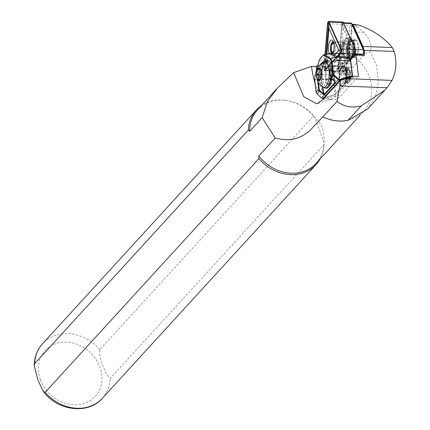 <?xml version="1.0" encoding="UTF-8"?>
<svg xmlns="http://www.w3.org/2000/svg" width="430" height="430" viewBox="0 0 430 430"><rect width="100%" height="100%" fill="white"/><g stroke="black" fill="none" stroke-linecap="round" stroke-linejoin="round"><path stroke-width="0.32" stroke-dasharray="2.15 1.61" d="M346.22 40.597A7.767 2.854 -87.8 0 0 344.747 41.119A7.767 2.854 -87.8 0 0 342.748 48.187A7.767 2.854 -87.8 0 0 344.199 55.384A7.767 2.854 -87.8 0 0 344.978 55.991A7.767 2.854 -87.8 0 0 348.397 49.283A7.767 2.854 -87.8 0 0 346.22 40.597M343.602 54.33A6.149 2.257 92.2 0 1 342.984 53.847A6.149 2.257 92.2 0 1 341.839 48.149A6.149 2.257 92.2 0 1 343.419 42.559A6.149 2.257 92.2 0 1 344.333 42.092A6.149 2.257 92.2 0 1 344.586 42.14A6.149 2.257 92.2 0 1 346.338 48.671A6.149 2.257 92.2 0 1 343.86 54.379A6.149 2.257 92.2 0 1 343.602 54.33M343.258 28.821L340.329 65.075L353.213 50.987L343.258 28.821L342.173 23.623L338.469 69.52L354.777 51.686L342.468 23.86L342.033 23.87L342.323 23.209A1.94 0.715 -87.8 0 0 342.054 24.392L338.496 68.429A1.94 0.715 -87.8 0 0 338.657 70.074A1.94 0.715 -87.8 0 0 339.044 70.601A1.94 0.715 -87.8 0 0 339.415 70.466L355.062 53.358A1.94 0.715 -87.8 0 0 355.331 50.025L343.237 23.096A1.94 0.715 -87.8 0 0 342.323 23.209M338.657 70.074L338.426 69.418L340.329 65.075M332.847 53.836A7.767 2.854 92.2 0 1 332.132 54.916A7.767 2.854 92.2 0 1 330.659 55.443A7.767 2.854 92.2 0 1 329.197 53.567M331.659 53.39A6.149 2.257 -87.8 0 0 332.293 53.895A6.149 2.257 -87.8 0 0 332.546 53.944A6.149 2.257 -87.8 0 0 333.46 53.481A6.149 2.257 -87.8 0 0 335.045 47.886A6.149 2.257 -87.8 0 0 333.895 42.188A6.149 2.257 -87.8 0 0 333.277 41.705M325.263 54.486L324.182 67.876A1.94 0.715 -87.8 0 0 324.725 70.047A1.94 0.715 -87.8 0 0 325.096 69.913L337.308 56.556M326.171 54.277L325.064 68.021L325.311 69.122L336.98 56.491M342.855 22.054A2.591 0.951 -87.8 0 0 341.823 24.311L338.265 68.343A2.591 0.951 -87.8 0 0 338.99 71.24A2.591 0.951 -87.8 0 0 339.098 71.262A2.591 0.951 -87.8 0 0 339.485 71.063L350.342 59.19M325.015 54.545L323.946 67.79A2.591 0.951 -87.8 0 0 324.671 70.687A2.591 0.951 -87.8 0 0 324.779 70.708A2.591 0.951 -87.8 0 0 325.166 70.509L337.894 56.593M326.854 54.116L326.01 64.522L334.642 55.083M341.119 51.965L341.167 49.993M341.092 52.062L340.958 52.449M325.069 69.004L326.01 64.522M354.777 51.686L353.213 50.987M350.998 23.037A2.591 0.951 -87.8 0 0 349.961 25.295L346.505 68.08A2.591 0.951 -87.8 0 0 347.236 70.977A2.591 0.951 -87.8 0 0 347.343 70.998A2.591 0.951 -87.8 0 0 347.725 70.799L349.052 69.364A0.973 0.355 92.2 0 1 348.864 69.429A0.973 0.355 92.2 0 1 348.596 68.343L352.052 25.558A0.973 0.355 92.2 0 1 352.492 24.725M344.758 58.722A10.519 3.865 92.2 0 1 341.764 47.547A10.519 3.865 92.2 0 1 346.005 37.781A10.519 3.865 92.2 0 1 346.44 37.867A10.519 3.865 92.2 0 1 349.434 49.041A10.519 3.865 92.2 0 1 345.193 58.808A10.519 3.865 92.2 0 1 344.758 58.722M349.869 58.921A10.519 3.865 92.2 0 1 346.881 47.746A10.519 3.865 92.2 0 1 351.116 37.98A10.519 3.865 92.2 0 1 351.552 38.066A10.519 3.865 92.2 0 1 354.546 49.24A10.519 3.865 92.2 0 1 350.305 59.001A10.519 3.865 92.2 0 1 349.869 58.921M338.448 67.768A2.591 0.951 -87.8 0 0 339.173 70.665A2.591 0.951 -87.8 0 0 339.281 70.687A2.591 0.951 -87.8 0 0 339.668 70.482L354.868 53.863A2.591 0.951 92.2 0 0 355.228 49.418L343.484 23.252A2.591 0.951 92.2 0 0 342.936 22.726A2.591 0.951 92.2 0 0 341.904 24.983L338.448 67.768L348.596 68.343M353.498 53.368A9.385 3.451 -87.8 0 0 352.772 40.479A9.385 3.451 -87.8 0 0 347.929 43.618A9.385 3.451 -87.8 0 0 348.649 56.507A9.385 3.451 -87.8 0 0 353.498 53.368M331.498 75.89A9.874 3.628 92.2 0 1 327.585 84.619A9.874 3.628 92.2 0 1 325.435 82.522L325.204 78.201A8.901 3.273 92.2 0 1 328.649 65.876A8.901 3.273 92.2 0 1 328.681 65.876A8.901 3.273 92.2 0 1 329.799 66.478A8.901 3.273 92.2 0 1 331.476 71.342L331.498 73.767C331.895 78.889 331.261 82.458 329.606 84.474L331.498 75.89L331.487 74.11C330.455 85.167 328.004 83.404 328.805 83.372A8.579 3.15 92.2 0 1 325.983 74.723A8.579 3.15 92.2 0 1 329.434 66.231A8.579 3.15 92.2 0 1 329.466 66.231A8.579 3.15 92.2 0 1 332.288 74.879A8.579 3.15 92.2 0 1 328.837 83.372A8.579 3.15 92.2 0 1 328.805 83.372L342.64 83.909A8.579 3.15 92.2 0 1 339.818 75.255A8.579 3.15 92.2 0 1 343.269 66.763A8.579 3.15 92.2 0 1 343.301 66.768A8.579 3.15 92.2 0 1 344.011 67.021A8.579 3.15 92.2 0 1 346.123 75.46A8.579 3.15 92.2 0 1 343.366 83.71A8.579 3.15 92.2 0 1 342.672 83.909A8.579 3.15 92.2 0 1 342.64 83.909M344.29 67.451A7.928 2.913 92.2 0 1 344.317 67.451A7.928 2.913 92.2 0 1 344.978 67.687A7.928 2.913 92.2 0 1 346.924 75.492A7.928 2.913 92.2 0 1 344.382 83.119A7.928 2.913 92.2 0 1 343.737 83.302A7.928 2.913 92.2 0 1 343.71 83.302A7.928 2.913 92.2 0 1 341.103 75.304A7.928 2.913 92.2 0 1 344.29 67.451M336.362 56.292A0.322 0.301 124.7 0 1 336.41 56.529L324.408 69.649L328.719 57.297L331.627 54.116L332.567 53.868L336.41 56.529L337.711 56.626L324.666 70.885L324.408 69.649L324.016 69.434L324.5 71.025L330.219 69.762L324.661 71.009M345.365 83.474L344.747 84.339A10.196 3.746 92.2 0 0 346.505 73.009A10.196 3.746 92.2 0 0 343.221 65.887L344.296 66.15A10.196 3.746 92.2 0 1 346.134 81.463L345.876 82.431A9.546 3.51 -87.8 0 0 346.134 81.463M344.296 66.15A9.546 3.51 -87.8 0 0 341.995 66.521A9.546 3.51 -87.8 0 0 341.979 66.532A9.546 3.51 -87.8 0 0 340.125 70.708L341.85 66.677L343.441 65.897M342.436 86.263L341.968 86.021A9.546 3.51 -87.8 0 0 342.371 86.263L343.113 86.124A10.196 3.746 92.2 0 1 342.436 86.263A10.196 3.746 92.2 0 1 339.082 78.007A10.196 3.746 92.2 0 1 341.7 66.671A10.196 3.746 92.2 0 1 343.221 65.887M343.113 86.124L343.441 85.763A9.223 3.392 92.2 0 1 341.253 85.237A9.223 3.392 92.2 0 1 339.668 80.372L339.49 78.878A9.223 3.392 92.2 0 1 341.716 66.822A9.223 3.392 92.2 0 1 341.726 66.811A9.223 3.392 92.2 0 1 345.989 71.778L346.166 73.267L345.752 73.38A8.901 3.273 92.2 0 1 343.602 85.016A8.901 3.273 92.2 0 1 342.275 85.704A8.901 3.273 92.2 0 1 341.012 84.93A8.901 3.273 92.2 0 1 339.485 80.238L339.302 78.744A8.901 3.273 92.2 0 1 341.452 67.107A8.901 3.273 92.2 0 1 341.463 67.096A8.901 3.273 92.2 0 1 342.78 66.424A8.901 3.273 92.2 0 1 345.575 71.891L345.752 73.38L331.525 72.831M330.772 79.722A4.854 1.784 92.2 0 1 329.31 77.282A4.854 1.784 92.2 0 1 329.482 72.428A4.854 1.784 92.2 0 1 331.111 70.02A4.854 1.784 92.2 0 1 332.573 72.466L332.143 70.031L330.079 70.009L328.88 74.847L329.74 79.711L331.799 79.738L333.003 74.895L332.573 72.466A4.854 1.784 92.2 0 1 332.401 77.314A4.854 1.784 92.2 0 1 330.772 79.722M320.35 69.612L320.629 69.59C322.468 71.262 322.758 72.885 321.489 74.449C322.645 76.121 322.242 77.733 320.291 79.292L319.963 79.319M331.987 78.975L331.605 67.623L328.025 61.42L327.321 61.275C320.71 59.899 320.898 88.644 327.386 87.247L331.342 81.947M350.638 72.014C349.8 67.827 348.45 67.118 346.596 69.886L345.768 81.695L347.241 83.436C350.617 84.119 350.74 66.913 346.618 67.542L344.065 70.069L343.522 71.321L345.887 68.795C349.466 68.445 349.359 82.571 346.623 82.135L346.075 82.114C343.312 82.495 344.188 68.408 347.741 68.864L349.848 71.219L349.827 80.684A6.649 2.446 92.2 0 0 350.638 72.014L348.321 68.886L346.064 71.079L345.435 80.749L346.601 82.135M344.065 70.069L343.522 71.321L341.936 70.482L344.726 67.467L347.107 70.181L346.924 81.738L345.344 83.366C341.925 83.791 342.989 67.058 347.101 67.564L346.618 67.542M347.134 67.564L349.515 70.278L349.327 81.834L347.752 83.458L347.263 83.436M341.936 70.482L343.86 70.558M345.344 83.366L343.71 83.302M342.968 71.299L345.338 68.773L345.887 68.795M345.365 68.773L347.44 71.127L347.327 80.824L346.075 82.114M364.145 55.056A1.94 0.715 -87.8 0 0 363.855 55.207L352.509 67.612L351.025 72.331A7.122 2.618 92.2 0 1 349.875 74.583A7.122 2.618 92.2 0 1 348.811 75.132A7.122 2.618 92.2 0 1 346.628 71.127A7.122 2.618 92.2 0 1 347.15 63.699L348.633 58.98L349.585 47.166A1.94 0.715 -87.8 0 0 348.961 44.978A1.94 0.715 -87.8 0 0 348.73 45.069A27.509 10.11 92.2 0 0 351.186 31.825L351.611 26.547A2.591 0.951 -87.8 0 1 352.256 24.489A2.591 0.951 -87.8 0 1 352.299 24.445M317.614 66.059A55.024 20.221 -87.8 0 0 319.42 66.349A55.024 20.221 -87.8 0 0 327.644 62.108L335.658 53.347A27.509 10.11 -87.8 0 0 340.065 44.736A1.94 0.715 92.2 0 1 340.297 44.645A1.94 0.715 92.2 0 1 340.92 46.832L339.969 58.647L338.485 63.366A7.122 2.618 -87.8 0 0 337.964 70.794A7.122 2.618 -87.8 0 0 340.146 74.798A7.122 2.618 -87.8 0 0 341.21 74.25A7.122 2.618 -87.8 0 0 342.361 71.998L343.844 67.279L352.509 67.612M316.05 163.411A39.646 33.819 42.4 0 0 323.897 141.991L314.814 117.304L313.475 115.987L99.787 349.633C99.373 354.75 100.469 360.243 103.082 366.118L106.317 373.89L110.327 378.282L324.016 144.641L323.897 141.991C324.822 131.913 321.796 123.684 314.814 117.304A39.646 33.819 42.4 0 0 285.251 100.308A39.646 33.819 42.4 0 0 257.532 109.897M355.675 24.402L354.777 24.585L356.981 26.751L363.85 32.314C370.026 39.2 372.203 45.709 370.37 51.853L361.684 54.352L353.267 55.916L346.924 62.855L331.471 66.817L317.673 65.838M322.737 116.68A39.646 33.819 42.4 0 0 363.925 111.069A39.646 33.819 42.4 0 0 353.267 55.916M364.188 52.809L363.871 50.288A9.707 3.569 -87.8 0 0 363.801 49.762M315.066 83.366A53.406 19.624 -87.8 0 0 324.075 98.185M324.107 98.207A53.406 19.624 -87.8 0 0 328.38 99.69A53.406 19.624 -87.8 0 0 330.987 99.319A53.406 19.624 -87.8 0 0 336.362 95.573L354.046 76.239M367.698 109L375.368 96.696L378.497 82.286L376.529 65.527L370.37 51.853M313.475 115.987A40.458 34.513 42.4 0 0 284.612 100.238A40.458 34.513 42.4 0 0 261.558 105.495M320.07 159.014A40.458 34.513 42.4 0 0 324.016 144.641M340.065 44.736L348.73 45.069M347.73 70.794L347.725 70.799A2.591 0.951 -87.8 0 0 347.73 70.794L339.668 70.482M339.969 58.647L348.633 58.98M343.844 67.279L350.59 59.899M316.523 70.015A53.406 19.624 -87.8 0 0 332.874 99.862A53.406 19.624 -87.8 0 0 340.856 95.745L358.539 76.411M347.752 83.458C346.709 83.275 346.026 81.807 345.715 79.056C346.913 83.296 348.284 83.839 349.827 80.684L349.327 81.834M345.715 79.056A7.928 2.913 92.2 0 1 346.596 69.886M331.799 79.738L320.468 79.324M320.807 69.622L332.143 70.031M320.361 69.633L330.079 70.009M321.081 74.546L328.88 74.847M318.227 79.265L329.74 79.711M321.489 74.449L333.003 74.895M337.749 56.604L342.941 56.459L342.307 56.454L338.496 60.619A6.471 2.397 -6.9 0 1 339.141 60.598L341.479 61.259L336.916 66.247L334.621 65.543A6.471 2.397 -6.9 0 1 334.062 65.473L331.568 65.011L334.309 62.011L338.496 60.619M342.909 56.475L339.141 60.598M330.53 53.444L329.568 53.712L326.655 56.894L325.644 58.808L320.092 74.476L320.291 78.959L333.417 79.469L335.12 93.675A1.134 0.968 -137.6 0 1 334.524 94.638L322.785 98.228A1.134 0.968 -137.6 0 1 321.672 97.932L317.141 93.756A2.102 1.795 -137.6 0 1 316.399 92.364L314.943 80.216L315.158 75.503L319.882 58.894M323.14 55.223L329.563 53.712L331.288 53.777L328.375 56.964L327.429 58.84L325.66 58.77M343.441 85.763L344.747 84.339M346.166 73.267A9.223 3.392 92.2 0 1 344.419 84.694M332.299 53.514L331.288 53.777A0.322 0.274 42.4 0 1 331.627 54.116M330.219 69.762L334.562 71.772L333.702 75.003A4.854 1.784 -87.8 0 0 333.417 79.469L334.035 79.297A4.37 1.607 92.2 0 1 334.298 75.277L335.19 71.918L348.338 57.545L349.74 58.394A4.37 1.607 92.2 0 1 349.859 58.48M341.968 86.021A10.196 3.746 92.2 0 1 340.125 70.708M324.145 98.164L334.889 94.88A1.618 1.381 42.4 0 0 335.744 93.509L334.035 79.297M320.893 63.866L318.485 83.033M335.185 82.307L334.873 81.41L331.374 78.19A2.123 1.811 -137.6 0 1 330.632 76.782L329.853 70.31L326.736 61.361M317.727 81.571L319.64 65.145M325.268 80.577L328.246 85.161L329.606 84.474M334.062 65.473L330.251 69.633L330.853 69.66L334.621 65.543M335.196 82.039L334.76 81.528M325.435 82.522L329.272 84.882M334.556 71.799L335.19 71.918M320.291 78.959L314.663 80.012M320.13 74.336L314.943 75.75M325.644 58.808L319.135 60.533M348.338 57.545L347.999 57.335L335.013 71.531L330.756 69.784M336.916 66.247L335.47 66.188A6.471 2.397 -6.9 0 1 331.568 65.011M334.309 62.011A6.471 2.397 -6.9 0 1 340.028 61.205L341.479 61.259M349.81 44.338A8.105 2.978 -87.8 0 0 349.477 52.471A8.105 2.978 -87.8 0 0 351.907 56.653A8.105 2.978 -87.8 0 0 354.621 52.761A8.105 2.978 -87.8 0 0 354.954 44.634A8.105 2.978 -87.8 0 0 352.53 40.447A8.105 2.978 -87.8 0 0 349.81 44.338M357.566 52.874A8.1 2.978 92.2 0 1 354.852 56.76A8.1 2.978 92.2 0 1 352.428 52.584A8.1 2.978 92.2 0 1 352.761 44.457A8.1 2.978 92.2 0 1 355.481 40.571A8.1 2.978 92.2 0 1 357.905 44.752A8.1 2.978 92.2 0 1 357.566 52.874M355.879 39.84A8.901 3.273 92.2 0 1 358.405 49.294A8.901 3.273 92.2 0 1 354.82 57.561A8.901 3.273 92.2 0 1 354.449 57.486A8.901 3.273 92.2 0 1 351.923 48.031A8.901 3.273 92.2 0 1 355.508 39.77A8.901 3.273 92.2 0 1 355.879 39.84M351.423 39.667A8.901 3.273 92.2 0 1 353.954 49.122A8.901 3.273 92.2 0 1 350.369 57.389A8.901 3.273 92.2 0 1 349.998 57.314A8.901 3.273 92.2 0 1 347.467 47.859A8.901 3.273 92.2 0 1 351.057 39.598A8.901 3.273 92.2 0 1 351.423 39.667M325.515 69.026L325.096 69.913M338.265 68.343L323.946 67.79M339.485 71.063L325.166 70.509M341.823 24.311L327.504 23.758M325.064 68.021L324.182 67.876M354.422 52.433L355.062 53.358M354.556 50.788L355.331 50.025M342.468 23.86L343.237 23.096M338.775 69.536L339.415 70.466M353.293 53.524A9.707 3.569 -87.8 0 0 353.691 43.785A9.707 3.569 -87.8 0 0 350.789 38.781A9.707 3.569 -87.8 0 0 347.531 43.435A9.707 3.569 -87.8 0 0 347.128 53.175A9.707 3.569 -87.8 0 0 350.036 58.184A9.707 3.569 -87.8 0 0 353.293 53.524M349.38 53.374A9.707 3.569 -87.8 0 0 349.784 43.634A9.707 3.569 -87.8 0 0 346.876 38.625A9.707 3.569 -87.8 0 0 343.618 43.285A9.707 3.569 -87.8 0 0 343.221 53.024A9.707 3.569 -87.8 0 0 346.129 58.034A9.707 3.569 -87.8 0 0 349.38 53.374M348.988 53.191A9.385 3.451 -87.8 0 0 348.262 40.302A9.385 3.451 -87.8 0 0 343.414 43.441A9.385 3.451 -87.8 0 0 344.14 56.33A9.385 3.451 -87.8 0 0 348.988 53.191M344.113 44.661A7.041 2.585 -87.8 0 0 344.656 54.33A7.041 2.585 -87.8 0 0 348.289 51.976A7.041 2.585 -87.8 0 0 347.746 42.307A7.041 2.585 -87.8 0 0 344.113 44.661M343.29 45.29A5.746 2.112 -87.8 0 0 343.054 51.052A5.746 2.112 -87.8 0 0 344.774 54.013A5.746 2.112 -87.8 0 0 346.704 51.256A5.746 2.112 -87.8 0 0 346.94 45.494A5.746 2.112 -87.8 0 0 345.22 42.532A5.746 2.112 -87.8 0 0 343.29 45.29M335.572 50.826A5.746 2.112 -87.8 0 0 335.808 45.064A5.746 2.112 -87.8 0 0 334.088 42.102A5.746 2.112 -87.8 0 0 332.164 44.86A5.746 2.112 -87.8 0 0 331.928 50.622A5.746 2.112 -87.8 0 0 333.648 53.583A5.746 2.112 -87.8 0 0 335.572 50.826M333.841 50.6A4.45 1.634 -87.8 0 0 333.986 50.106A4.45 1.634 -87.8 0 0 334.056 45.091M328.719 57.297A0.322 0.274 42.4 0 0 328.375 56.964L326.655 56.894L320.232 58.399M335.126 81.953L333.255 70.369L334.873 81.41M333.234 70.418A15.862 6.079 -90.3 0 0 326.343 61.001M325.822 61.35A15.862 6.079 -90.3 0 0 325.247 61.888A15.862 6.079 -90.3 0 0 322.065 82.635L322.79 87.059M325.951 60.721A16.184 6.203 89.7 0 1 327.273 60.345A16.184 6.203 89.7 0 1 333.051 70.294L329.579 70.122M331.476 71.342L345.989 71.778M326.671 61.297A13.416 4.929 92.2 0 1 330.643 77.502M338.485 63.366L347.15 63.699M40.479 379.857A33.986 28.993 42.4 0 0 81.512 404.162A33.986 28.993 42.4 0 0 99.948 367.059A33.986 28.993 42.4 0 0 58.915 342.753A33.986 28.993 42.4 0 0 40.479 379.857M102.345 398.271A40.458 34.513 42.4 0 0 110.327 378.282M322.699 99.749L336.362 95.573L340.856 95.745M356.981 26.751L351.611 26.547M363.85 32.314L351.186 31.825M99.787 349.633A40.458 34.513 42.4 0 0 42.64 343.661M361.684 54.352L335.658 53.347M346.924 62.855L327.644 62.108M355.191 54.868L363.855 55.207M340.92 46.832L349.585 47.166M342.361 71.998L351.025 72.331M324.693 87.919A13.416 4.929 92.2 0 1 320.99 74.487A13.416 4.929 92.2 0 1 325.72 61.383M323.306 87.306A12.852 4.725 92.2 0 1 319.759 74.438A12.852 4.725 92.2 0 1 324.29 61.888M334.298 75.277L320.092 74.476M339.668 80.372L325.252 79.684M325.204 78.201L339.49 78.878M327.827 59.05L327.429 58.84L324.016 69.434M352.503 75.185L345.876 82.431M342.371 86.263L335.744 93.509L335.12 93.675M322.312 86.801L321.651 82.759L317.867 82.931M322.065 82.635L321.651 82.759A16.184 6.203 89.7 0 1 324.8 61.71M334.524 94.638L334.889 94.88L351.127 77.126M342.904 56.486L347.854 57.099M330.358 76.594L330.632 76.782M322.785 98.228L323.15 98.47M316.399 92.364L316.12 92.16M349.343 57.899L349.74 58.394M335.47 66.188L335.421 65.806M340.028 61.205L339.979 60.818M355.196 53.874L354.868 53.863M352.052 25.558L341.904 24.983M349.864 44.43A7.928 2.913 -87.8 0 0 350.477 55.319A7.928 2.913 -87.8 0 0 354.567 52.67A7.928 2.913 -87.8 0 0 353.96 41.78A7.928 2.913 -87.8 0 0 349.864 44.43M354.374 52.578A7.767 2.854 -87.8 0 0 354.691 44.79A7.767 2.854 -87.8 0 0 352.363 40.78A7.767 2.854 -87.8 0 0 349.762 44.51A7.767 2.854 -87.8 0 0 349.44 52.299A7.767 2.854 -87.8 0 0 351.767 56.309A7.767 2.854 -87.8 0 0 354.374 52.578M348.558 44.462A7.767 2.854 -87.8 0 0 348.236 52.256A7.767 2.854 -87.8 0 0 350.563 56.26A7.767 2.854 -87.8 0 0 353.17 52.535A7.767 2.854 -87.8 0 0 353.487 44.741A7.767 2.854 -87.8 0 0 351.165 40.737A7.767 2.854 -87.8 0 0 348.558 44.462M348.359 44.371A7.928 2.913 -87.8 0 0 348.972 55.26A7.928 2.913 -87.8 0 0 353.068 52.61A7.928 2.913 -87.8 0 0 352.455 41.721A7.928 2.913 -87.8 0 0 348.359 44.371M342.984 53.847L344.199 55.384M343.419 42.559L344.747 41.119M344.333 42.092L333.024 41.656M339.098 71.262L324.779 70.708M343.86 54.379L332.546 53.944M333.895 42.188L332.686 40.657M333.46 53.481L332.132 54.916M351.116 37.98L346.005 37.781M350.789 38.781C353.895 40.253 354.804 45.145 353.508 53.438C351.848 57.609 350.692 59.195 350.036 58.184L346.129 58.034C343.016 56.556 342.108 51.67 343.403 43.371C345.183 39.049 346.344 37.469 346.876 38.625L350.789 38.781M333.46 42.183L345.333 42.516L344.161 44.935C343.581 50.176 343.823 53.212 344.887 54.035L333.024 53.454M329.799 66.478L343.301 66.768M344.978 67.687L344.011 67.021M344.382 83.119L343.366 83.71M335.19 82.184L333.255 70.369C332.514 64.591 330.519 61.253 327.273 60.345L324.698 60.356M341.463 67.096L341.726 66.811M328.025 61.42L326.574 61.2M344.317 67.451L344.726 67.467M348.321 68.886L347.773 68.864M340.146 74.798L348.811 75.132M359.819 115.557L363.925 111.069M330.987 99.319L316.797 103.856M285.251 100.308L284.612 100.238M331.476 66.817L319.42 66.349M340.297 44.645L348.961 44.978M328.38 99.69L332.874 99.862M347.44 71.127L347.107 70.181M347.327 80.824L346.924 81.738M349.848 71.219L349.515 70.278M346.064 71.079L346.467 70.16M345.435 80.749L345.768 81.695M321.017 69.617L319.63 68.655M320.673 79.324L319.184 80.195M341.012 84.93L341.253 85.237M342.78 66.424L328.681 65.876M342.275 85.704L328.246 85.161M351.455 77.024L335.432 94.541M326.918 61.565L326.553 61.141M342.93 56.454L342.371 56.432M347.343 70.998L339.281 70.687M343.473 22.747L342.936 22.726M350.305 59.001L345.193 58.808M354.852 56.76L351.907 56.653M352.363 40.78C351.611 40.441 350.778 41.667 349.869 44.467C348.198 48.87 350.251 57.05 351.767 56.309L350.563 56.26C351.315 56.604 352.148 55.373 353.057 52.578C354.734 48.176 352.675 39.995 351.165 40.737L352.363 40.78M354.82 57.561L350.369 57.389M355.508 39.77L351.057 39.598M355.481 40.571L352.53 40.447"/><path stroke-width="0.64" d="M329.197 53.567A7.767 2.854 92.2 0 1 328.789 44.537A7.767 2.854 92.2 0 1 331.901 40.044A7.767 2.854 92.2 0 1 332.686 40.657A7.767 2.854 92.2 0 1 332.847 53.836M333.277 41.705L333.277 41.705A6.149 2.257 -87.8 0 0 333.024 41.656A6.149 2.257 -87.8 0 0 330.622 46.451A6.149 2.257 -87.8 0 0 331.659 53.39M350.342 59.19L355.132 53.954A2.591 0.951 -87.8 0 0 355.492 49.509L343.403 22.586A2.591 0.951 -87.8 0 0 342.855 22.054L328.536 21.5A2.591 0.951 -87.8 0 0 327.504 23.758L325.015 54.545M334.642 55.083L338.894 50.439L328.939 28.267L326.854 54.116M337.894 56.593L340.813 53.401A2.591 0.951 -87.8 0 0 341.173 48.955L329.084 22.032A2.591 0.951 -87.8 0 0 328.536 21.5M337.308 56.556L340.743 52.804A1.94 0.715 -87.8 0 0 340.958 52.449A1.94 0.715 -87.8 0 0 341.071 49.617A1.94 0.715 -87.8 0 0 341.012 49.471L328.923 22.543A1.94 0.715 -87.8 0 0 327.735 23.838L325.263 54.486M336.98 56.491L341.119 51.965M341.167 49.993L329.203 23.349L328.778 23.107L326.171 54.277M341.237 51.127L338.894 50.439M328.778 23.107L328.939 28.267M320.468 79.324L318.227 79.265C319.495 77.712 319.21 76.088 317.367 74.401C319.318 72.853 319.721 71.24 318.571 69.563L320.807 69.622M318.7 80.335A5.929 2.177 92.2 0 1 316.727 74.379A5.929 2.177 92.2 0 1 319.114 68.483A5.929 2.177 92.2 0 1 319.63 68.655A5.929 2.177 92.2 0 1 321.086 74.492A5.929 2.177 92.2 0 1 319.184 80.195A5.929 2.177 92.2 0 1 318.7 80.335M319.135 67.94A6.471 2.381 92.2 0 1 321.285 74.433A6.471 2.381 92.2 0 1 318.684 80.878A6.471 2.381 92.2 0 1 316.528 74.379A6.471 2.381 92.2 0 1 319.135 67.94M330.643 77.502A13.416 4.929 92.2 0 1 325.445 88.085A13.416 4.929 92.2 0 1 324.693 87.919L325.994 88.204C327.913 88.596 329.697 86.511 331.342 81.947L331.987 78.975M322.892 116.885L314.394 125.71C309.761 130.639 309.933 130.833 305.026 134.198C296.657 139.809 286.719 141.083 275.211 138.019L258.769 156.004L258.887 158.654L45.198 392.3L43.188 391.3L37.953 380.131L34.217 365.457L34.658 363.646L248.346 130.005L249.685 131.322L262.149 117.691L267.487 101.372L277.35 88.231L293.556 72.681L303.817 96.798L316.797 103.856L322.699 99.749L340.232 80.512L339.85 85.935L337.039 101.356L322.892 116.885A39.974 34.099 42.4 0 0 348.069 120.298L367.698 109L387.032 87.758L392.047 80.405C396.304 71.557 397.014 61.909 394.181 51.46L392.273 47.558C384.076 37.539 372.837 30.03 358.555 25.026L352.643 24.29A2.591 0.951 -87.8 0 0 352.299 24.445M352.492 24.725A0.973 0.355 92.2 0 1 352.579 24.795A0.973 0.355 92.2 0 1 352.643 24.908L363.801 49.762A9.707 3.569 -87.8 0 0 362.893 46.424L353.191 24.816A2.591 0.951 -87.8 0 0 352.643 24.29M317.673 65.838L316.819 65.785L316.071 66.602L311.567 66.36L293.556 72.681M258.769 156.004A39.646 33.819 42.4 0 0 316.05 163.411L359.819 115.557M277.35 88.231L257.532 109.897A39.646 33.819 42.4 0 0 249.685 131.322M392.047 80.405L346.177 78.631L354.046 76.239L358.539 76.411L355.852 55.035L364.511 55.368L364.188 52.809L362.931 54.175A2.591 0.951 -87.8 0 0 363.291 49.729L351.541 23.564A2.591 0.951 -87.8 0 0 351.364 23.263A2.591 0.951 -87.8 0 0 350.998 23.037L343.473 22.747M311.567 66.36A53.406 19.624 -87.8 0 0 315.066 83.366M346.177 78.631L340.232 80.512M275.211 138.019L262.149 117.691M261.558 105.495A40.458 34.513 42.4 0 0 256.328 110.016A40.458 34.513 42.4 0 0 248.346 130.005M258.887 158.654A40.458 34.513 42.4 0 0 316.034 164.625A40.458 34.513 42.4 0 0 320.07 159.014M337.039 101.356C344.102 106.871 352.191 108.36 361.313 105.818L384.941 90.144M316.819 65.785A55.024 20.221 -87.8 0 0 317.614 66.059M364.511 55.368A1.94 0.715 -87.8 0 0 364.145 55.056L355.481 54.717A1.94 0.715 92.2 0 1 355.852 55.035M350.59 59.899L355.191 54.868A1.94 0.715 92.2 0 1 355.481 54.717M316.071 66.602A53.406 19.624 -87.8 0 0 316.523 70.015M318.571 69.563L320.361 69.633M317.367 74.401L321.081 74.546M319.882 58.894L323.704 54.857L330.702 58.507L332.041 61.522L333.503 73.664A2.102 1.795 42.4 0 0 334.239 75.062L338.77 79.238A1.134 0.968 42.4 0 0 339.883 79.534L351.622 75.943A1.134 0.968 42.4 0 0 352.218 74.981L350.514 60.77A4.854 1.784 -87.8 0 0 349.681 58.211A4.854 1.784 -87.8 0 0 349.343 57.899L347.994 57.088L342.941 56.459M349.859 58.48A4.37 1.607 92.2 0 1 350.041 58.673A4.37 1.607 92.2 0 1 350.794 60.974L337.389 60.264L335.733 57.378L330.256 53.336L323.704 54.852M337.749 56.604L336.142 56.174L332.299 53.514L330.256 53.336M350.794 60.974L352.503 75.185A1.618 1.381 -137.6 0 1 351.643 76.561L339.904 80.147A1.618 1.381 -137.6 0 1 338.319 79.727L333.787 75.551A2.591 2.209 -137.6 0 1 332.879 73.836L331.417 61.689L330.299 58.958L323.844 55.384L322.855 55.642L320.011 58.684M318.485 83.033L319.232 89.246A2.123 1.811 42.4 0 0 319.979 90.655L324.01 94.519L335.185 82.307L335.11 81.915M319.64 65.145L326.553 61.141L329.579 70.122L330.358 76.594A2.591 2.209 42.4 0 0 331.267 78.308L334.76 81.528L335.325 82.592L324.156 94.81L323.048 94.337L319.549 91.117A2.591 2.209 -137.6 0 1 318.646 89.402L317.727 81.571M320.232 58.399L319.135 60.533L314.943 75.75L314.663 80.012L316.12 92.16A2.591 2.209 42.4 0 0 317.028 93.874L321.565 98.051A1.618 1.381 42.4 0 0 323.15 98.47L324.145 98.164M326.736 61.361L324.698 60.356L320.893 63.866M322.312 86.801L323.473 93.869L323.048 94.337M332.546 53.685A0.322 0.301 124.7 0 0 332.299 53.514L330.53 53.444L324.247 54.932L323.844 55.384M335.674 57.34L330.702 58.507L330.299 58.958M337.389 60.264L331.417 61.689M342.366 56.432L337.786 56.593L336.292 56.228L331.987 53.406M363.801 49.762L364.387 51.073A0.973 0.355 92.2 0 1 364.253 52.739L364.188 52.809M355.132 53.954L340.813 53.401M355.492 49.509L341.173 48.955M343.403 22.586L329.084 22.032M341.114 49.767L341.012 49.471M341.092 52.062L340.743 52.804M328.622 23.983L327.735 23.838M329.203 23.349L328.923 22.543M334.056 45.091A4.45 1.634 -87.8 0 0 331.342 45.483A4.45 1.634 -87.8 0 0 331.6 51.428A4.45 1.634 -87.8 0 0 333.841 50.6M326.343 61.001A15.862 6.079 -90.3 0 0 325.822 61.35M324.8 61.71A16.184 6.203 89.7 0 1 324.903 61.592A16.184 6.203 89.7 0 1 325.951 60.721M324.929 61.78A12.852 4.725 92.2 0 1 329.203 74.68A12.852 4.725 92.2 0 1 324.026 87.467A12.852 4.725 92.2 0 1 323.306 87.306C319.108 84.124 317.27 82.254 317.781 81.695L316.544 76.701C316.254 75.798 316.464 73.562 317.163 69.988C319.049 66.408 316.802 66.478 324.29 61.888A12.852 4.725 92.2 0 1 324.929 61.78M324.29 61.888L325.72 61.383A13.416 4.929 92.2 0 1 326.381 61.27A13.416 4.929 92.2 0 1 326.671 61.297M45.198 392.3A40.458 34.513 42.4 0 0 102.345 398.271C87.973 414.998 57.34 410.822 43.188 391.3M358.555 25.026L353.191 24.816M394.181 51.46L364.038 50.294M392.273 47.558L362.893 46.424M34.217 365.457C34.411 357.002 37.222 349.735 42.64 343.661A40.458 34.513 42.4 0 0 34.658 363.646M387.032 87.758L339.85 85.935M348.069 120.298L361.313 105.818M349.343 57.899L335.733 57.378M342.404 56.438L337.835 56.604M322.79 87.059L324.156 94.81M335.325 82.592L335.126 81.953M316.12 92.16L318.646 89.402L319.232 89.246M330.358 76.594L332.879 73.836L333.503 73.664M319.979 90.655L317.028 93.874M321.565 98.051L338.77 79.238M334.239 75.062L331.267 78.308M351.127 77.126L351.622 75.943M339.883 79.534L339.904 80.147L323.15 98.47M318.453 82.775L317.867 82.931M323.14 55.223L322.855 55.642M352.218 74.981L352.503 75.185M364.253 52.739L362.931 54.175L355.196 53.874M364.387 51.073L363.291 49.729L355.454 49.428M352.643 24.908L351.541 23.564L343.704 23.263M333.46 42.183L332.487 42.79L331.293 45.209L330.939 47.735L331.616 51.992L333.024 53.454M42.64 343.661L256.328 110.016M102.345 398.271L316.034 164.625M325.72 61.383L326.864 61.194M323.306 87.306L324.693 87.919M352.191 76.218L351.455 77.024M350.041 58.673L349.681 58.211M347.961 57.077L342.93 56.454M352.579 24.795L351.364 23.263"/></g></svg>
